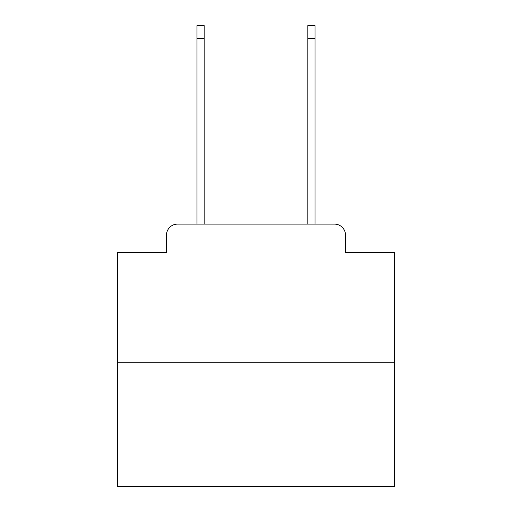 <?xml version="1.0" encoding="UTF-8"?>
<svg xmlns="http://www.w3.org/2000/svg" width="512" height="512" viewBox="0 0 512 512"><rect width="100%" height="100%" fill="white"/><g stroke="black" fill="none" stroke-linecap="round" stroke-linejoin="round"><path stroke-width="0.77" d="M166.445 235.206L166.445 252.397L166.445 235.206A11.091 11.091 0 0 1 177.536 224.115L196.947 224.115L196.947 25.6L204.154 25.6L204.154 224.115L212.749 224.115M394.63 362.746L117.37 362.746L117.37 486.4L394.63 486.4L394.63 252.397L345.555 252.397L345.555 235.206A11.091 11.091 0 0 0 334.464 224.115L177.536 224.115M117.37 362.746L117.37 252.397L166.445 252.397M299.251 224.115L307.846 224.115L307.846 25.6L315.053 25.6L315.053 224.115L334.464 224.115M345.555 252.397L345.555 235.206M196.947 38.355L204.154 38.355M315.053 38.355L307.846 38.355"/></g></svg>
